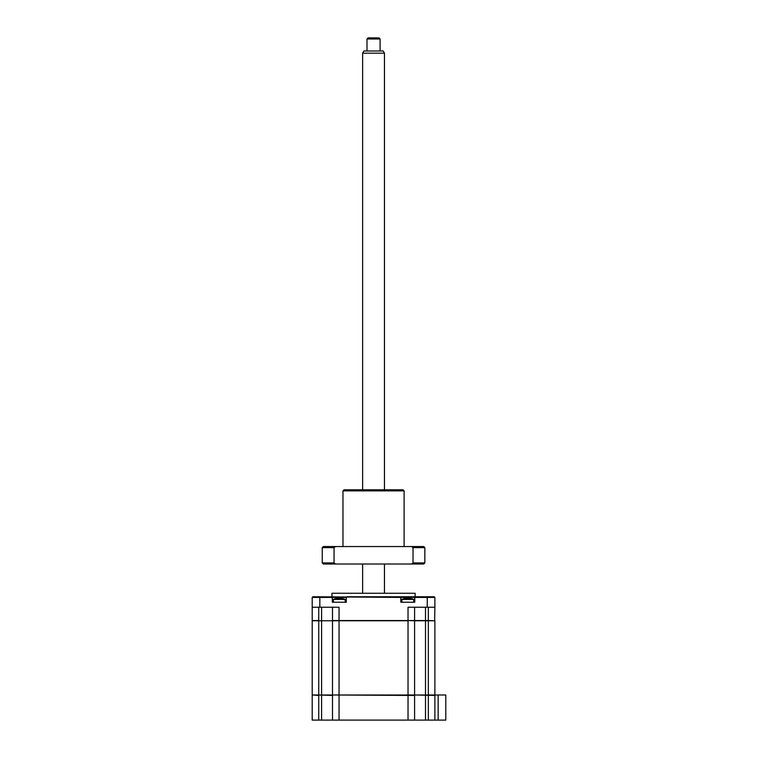 <?xml version="1.0" encoding="UTF-8"?>
<svg xmlns="http://www.w3.org/2000/svg" width="758" height="758" viewBox="0 0 758 758"><rect width="100%" height="100%" fill="white"/><g stroke="black" fill="none" stroke-linecap="round" stroke-linejoin="round"><path stroke-width="1.14" d="M445.799 695.427L445.799 720.1L438.162 720.1L438.162 694.991L445.799 694.991L434.448 694.991M438.162 694.991L312.201 694.991L312.201 620.774L332.724 620.774M438.162 720.1L434.884 720.1L434.884 695.427L414.143 694.991M434.884 720.1L414.588 720.1L414.588 695.427L408.031 695.427L408.031 620.774L318.748 620.774L318.748 695.427L312.637 694.991M414.588 720.1L408.031 720.1L408.031 695.427L332.942 694.991M408.031 720.1L312.201 720.1L312.201 695.427M332.497 720.1L332.497 695.427L318.748 694.991M331.957 596.754L331.957 593.268L415.128 593.268L415.128 596.754M332.497 607.234L332.497 620.556L408.031 620.556L408.031 607.234L434.884 607.234L434.884 597.418L414.778 597.418L414.778 602.212L400.811 602.212L400.811 597.418L312.855 596.754L312.201 597.418L332.307 597.418L332.307 602.212L346.273 602.212L346.273 597.418L332.307 597.418L331.653 596.754M434.884 607.234L434.666 620.774L428.336 620.556L428.336 607.234M414.588 694.991L414.588 620.774L408.031 620.556L428.336 620.556M414.588 607.234L414.588 620.556M318.748 607.234L318.748 620.556L312.201 620.556L312.201 607.234L339.053 607.234L339.053 720.1M312.201 607.234L312.201 597.418M434.884 597.418L434.23 596.754L346.927 596.754M415.431 596.754L414.778 597.418L400.811 597.418L400.158 596.754M401.901 602.212L401.901 599.417L413.688 599.417A15.283 15.283 0 0 0 411.177 598.621L411.499 598.716A14.914 14.336 180 0 0 410.286 598.469L405.303 598.469A14.914 14.336 180 0 0 404.09 598.716L404.412 598.621A14.914 14.336 180 0 1 405.303 598.469L407.018 598.716M401.901 599.417A15.283 15.283 0 0 1 404.412 598.621L404.412 598.64M410.286 598.469A14.914 14.336 180 0 1 411.499 598.716L411.177 598.621M408.647 598.469L409.149 598.356M333.397 602.212L333.397 599.417L345.184 599.417A15.283 15.283 0 0 0 342.673 598.621L342.995 598.716A14.914 14.336 180 0 0 341.782 598.469L336.798 598.469A14.914 14.336 180 0 0 335.586 598.716L335.586 598.716A14.914 14.336 180 0 1 336.798 598.469L338.513 598.716M333.397 599.417A15.283 15.283 0 0 1 335.908 598.621M341.782 598.469A14.914 14.336 180 0 1 342.995 598.716L342.673 598.621M340.143 598.469L340.645 598.356M332.497 694.991L332.497 620.774M434.884 694.991L434.884 620.774L414.588 620.774M342.976 490.881L344.075 489.791L403.01 489.791L404.109 490.881L342.976 490.881L342.976 546.546M413.034 547.636L413.034 562.919L424.84 562.919L424.84 547.636L413.034 547.636L411.603 546.546L423.75 546.546L424.84 547.636M335.481 546.546L323.334 546.546L322.245 547.636L334.051 547.636L335.481 546.546L411.603 546.546M322.245 547.636L322.245 562.919L334.051 562.919L334.051 547.636M413.034 562.919L411.603 564.009L335.481 564.009L334.051 562.919M335.481 564.009L323.334 564.009L322.245 562.919M424.84 562.919L423.75 564.009L411.603 564.009M362.627 53.183L363.887 50.994L383.197 50.994L384.458 53.183L362.627 53.183L362.627 489.791M366.995 38.99L368.085 37.9L379 37.9L380.09 38.99L366.995 38.99L366.995 50.994M428.336 720.1L428.336 620.774M425.503 720.1L425.503 620.774M321.582 720.1L321.582 695.427M318.748 720.1L318.748 695.427M425.503 607.234L425.503 620.556M321.582 607.234L321.582 620.556M319.838 607.234L319.838 596.754M427.247 607.234L427.247 596.754M321.582 694.991L321.582 620.774M413.688 602.212L413.688 599.417M345.184 602.212L345.184 599.417M404.109 490.881L404.109 546.546M362.627 564.009L362.627 593.268M380.09 38.99L380.09 50.994M384.458 53.183L384.458 489.791M384.458 564.009L384.458 593.268"/></g></svg>
